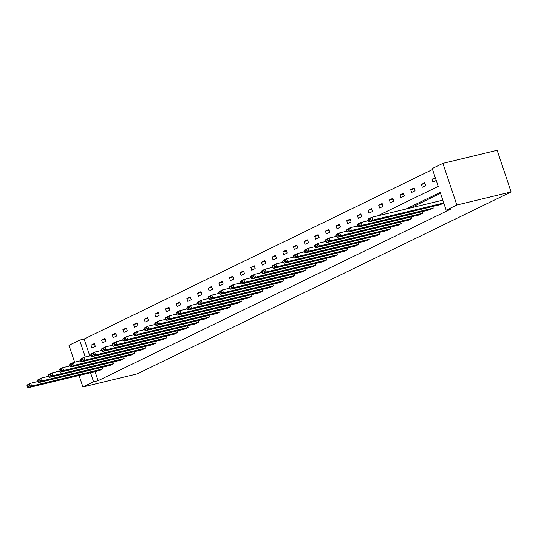 <?xml version="1.0" encoding="UTF-8"?>
<svg xmlns="http://www.w3.org/2000/svg" width="538" height="538" viewBox="0 0 538 538"><rect width="100%" height="100%" fill="white"/><g stroke="black" fill="none" stroke-linecap="round" stroke-linejoin="round"><path stroke-width="0.81" d="M377.575 215.893L438.201 186.39L432.222 168.535L442.882 163.35L497.152 150.257L511.1 191.931L137.19 373.897L82.913 386.99L93.572 381.805L98.098 380.709L450.689 209.121L446.17 210.21L440.198 192.362L405.867 209.067M74.621 362.209L68.972 345.309L79.631 340.124L85.28 357.024M432.545 169.49L84.15 339.034L79.631 340.124M432.686 206.478L433.238 208.119L429.822 209.78L358.617 226.962L362.034 225.301L361.092 222.483L359.687 223.862L357.293 225.025L357.669 226.148L360.063 224.985L359.687 223.862M411.368 216.848L411.92 218.495L408.503 220.156L337.299 237.332L340.715 235.671L339.774 232.853L338.368 234.232L335.974 235.395L336.358 236.525L338.745 235.362L338.368 234.232M390.057 227.224L390.608 228.865L387.192 230.526L315.988 247.709L319.404 246.048L318.456 243.23L317.05 244.608L314.663 245.772L315.039 246.895L317.427 245.731L317.05 244.608M368.738 237.594L369.29 239.242L365.874 240.903L294.669 258.079L298.086 256.418L297.144 253.6L295.739 254.978L293.344 256.142L293.721 257.272L296.115 256.108L295.739 254.978M347.427 247.971L347.972 249.612L344.555 251.273L273.351 268.455L276.767 266.794L275.826 263.976L274.42 265.355L272.033 266.518L272.41 267.642L274.797 266.478L274.42 265.355M326.109 258.341L326.66 259.988L323.244 261.65L252.04 278.825L255.456 277.164L254.514 274.346L253.109 275.725L250.715 276.888L251.091 278.018L253.485 276.855L253.109 275.725M304.79 268.718L305.342 270.358L301.926 272.02L230.721 289.202L234.138 287.541L233.196 284.723L231.791 286.102L229.396 287.265L229.773 288.388L232.167 287.225L231.791 286.102M283.479 279.087L284.03 280.735L280.614 282.396L209.403 299.572L212.819 297.911L211.878 295.093L210.472 296.472L208.085 297.635L208.462 298.765L210.849 297.601L210.472 296.472M262.161 289.464L262.712 291.105L259.296 292.766L188.092 309.949L191.508 308.287L190.566 305.47L189.161 306.848L186.767 308.012L187.143 309.135L189.537 307.971L189.161 306.848M240.849 299.834L241.394 301.475L237.978 303.143L166.773 320.318L170.19 318.657L169.248 315.84L167.843 317.218L165.455 318.382L165.832 319.511L168.219 318.348L167.843 317.218M219.531 310.204L220.082 311.852L216.666 313.513L145.462 330.695L148.878 329.034L147.93 326.216L146.524 327.595L144.137 328.758L144.514 329.881L146.908 328.718L146.524 327.595M198.213 320.581L198.764 322.222L195.348 323.889L124.143 341.065L127.56 339.404L126.618 336.586L125.213 337.965L122.819 339.128L123.195 340.258L125.589 339.095L125.213 337.965M176.901 330.951L177.446 332.598L174.036 334.259L102.825 351.442L106.242 349.774L105.3 346.963L103.895 348.342L101.507 349.505L101.884 350.628L104.271 349.465L103.895 348.342M155.583 341.327L156.134 342.968L152.718 344.636L81.514 361.812L84.93 360.151L83.989 357.333L82.583 358.712L80.189 359.875L80.566 361.005L82.96 359.841L82.583 358.712M134.265 351.697L134.816 353.345L131.4 355.006L60.195 372.188L63.612 370.521L62.67 367.71L61.265 369.088L58.871 370.252L59.247 371.375L61.641 370.211L61.265 369.088M112.953 362.074L113.505 363.715L110.088 365.383L38.884 382.558L42.294 380.897L41.352 378.079L39.947 379.458L37.559 380.622L37.936 381.751L40.323 380.588L39.947 379.458M440.514 193.31L410.393 207.971M95.051 371.624L98.098 380.709M102.294 367.259L102.845 368.907L99.429 370.568L28.225 387.743L31.641 386.082L30.7 383.264L29.294 384.643L26.9 385.807L27.277 386.936L29.671 385.773L29.294 384.643M123.612 356.889L124.157 358.53L120.741 360.191L49.536 377.373L52.953 375.712L52.011 372.895L50.606 374.273L48.218 375.437L48.595 376.56L50.982 375.396L50.606 374.273M144.924 346.512L145.475 348.16L142.059 349.821L70.855 366.997L74.271 365.336L73.329 362.518L71.924 363.896L69.53 365.06L69.906 366.19L72.3 365.026L71.924 363.896M166.242 336.142L166.793 337.783L163.377 339.444L92.173 356.627L95.589 354.966L94.641 352.148L93.235 353.527L90.848 354.69L91.225 355.813L93.612 354.65L93.235 353.527M187.554 325.766L188.105 327.413L184.689 329.074L113.484 346.25L116.901 344.589L115.959 341.771L114.554 343.15L112.16 344.313L112.543 345.443L114.93 344.28L114.554 343.15M208.872 315.396L209.423 317.037L206.007 318.698L134.803 335.88L138.219 334.219L137.277 331.401L135.872 332.78L133.478 333.943L133.854 335.066L136.249 333.903L135.872 332.78M230.19 305.019L230.741 306.667L227.325 308.328L156.114 325.503L159.53 323.842L158.589 321.031L157.183 322.403L154.796 323.567L155.173 324.696L157.56 323.533L157.183 322.403M251.502 294.649L252.053 296.29L248.637 297.951L177.432 315.134L180.849 313.472L179.907 310.655L178.502 312.033L176.108 313.197L176.484 314.32L178.878 313.156L178.502 312.033M272.82 284.272L273.371 285.92L269.955 287.581L198.751 304.764L202.167 303.096L201.225 300.285L199.82 301.657L197.426 302.82L197.802 303.95L200.197 302.786L199.82 301.657M294.138 273.903L294.683 275.543L291.266 277.204L220.062 294.387L223.478 292.726L222.537 289.908L221.131 291.287L218.744 292.45L219.121 293.58L221.508 292.41L221.131 291.287M315.45 263.526L316.001 265.173L312.585 266.835L241.38 284.017L244.797 282.349L243.855 279.538L242.45 280.917L240.056 282.08L240.432 283.203L242.826 282.04L242.45 280.917M336.768 253.156L337.319 254.797L333.903 256.465L262.699 273.64L266.108 271.979L265.167 269.161L263.761 270.54L261.374 271.703L261.75 272.833L264.138 271.67L263.761 270.54M358.079 242.779L358.631 244.427L355.215 246.088L284.01 263.27L287.426 261.603L286.485 258.791L285.079 260.17L282.685 261.334L283.062 262.457L285.456 261.293L285.079 260.17M379.398 232.409L379.949 234.05L376.533 235.718L305.328 252.894L308.745 251.233L307.803 248.415L306.398 249.793L304.004 250.957L304.38 252.087L306.774 250.923L306.398 249.793M400.716 222.033L401.261 223.68L397.851 225.341L326.64 242.524L330.056 240.856L329.115 238.045L327.709 239.423L325.322 240.587L325.698 241.71L328.086 240.547L327.709 239.423M422.027 211.663L422.579 213.304L419.163 214.971L347.958 232.147L351.375 230.486L350.433 227.668L349.027 229.047L346.633 230.21L347.01 231.34L349.404 230.177L349.027 229.047M443.756 203.001L440.481 204.595L369.276 221.777L372.693 220.109L371.745 217.298L370.339 218.677L367.952 219.84L368.328 220.963L370.722 219.8L370.339 218.677M446.17 210.21L456.829 205.025L511.1 191.931M456.829 205.025L442.882 163.35M84.15 339.034L89.806 355.927L91.056 355.322M100.472 350.742L101.716 350.137M111.131 345.557L112.375 344.952M121.79 340.366L123.034 339.76M132.449 335.181L133.693 334.575M143.101 329.996L144.345 329.39M153.76 324.811L155.005 324.206M164.42 319.619L165.664 319.014M175.079 314.434L176.323 313.829M185.738 309.249L186.982 308.644M196.39 304.064L197.634 303.459M207.049 298.872L208.293 298.267M217.708 293.687L218.953 293.082M228.368 288.502L229.612 287.897M239.027 283.318L240.271 282.712M249.686 278.126L250.93 277.521M260.338 272.941L261.582 272.336M270.997 267.756L272.241 267.151M281.656 262.571L282.901 261.966M292.316 257.386L293.56 256.781M302.975 252.194L304.219 251.589M313.627 247.009L314.871 246.404M324.286 241.824L325.53 241.219M334.945 236.639L336.189 236.034M345.604 231.448L346.849 230.842M356.264 226.263L357.508 225.657M366.916 221.078L368.16 220.472M79.066 375.477L82.913 386.99M90.532 372.713L93.572 381.805M436.217 180.472L432.942 182.066L432.001 179.248L435.276 177.654M425.699 185.59L422.283 187.251L421.341 184.44L424.758 182.772L425.699 185.59M415.04 190.775L411.624 192.443L410.682 189.625L414.099 187.964L415.04 190.775M404.381 195.966L400.965 197.628L400.023 194.81L403.439 193.149L404.381 195.966M393.729 201.151L390.312 202.813L389.371 199.995L392.78 198.334L393.729 201.151M383.069 206.336L379.653 207.998L378.712 205.186L382.128 203.519L383.069 206.336M372.41 211.521L368.994 213.189L368.053 210.371L371.469 208.71L372.41 211.521M361.751 216.713L358.335 218.374L357.393 215.556L360.81 213.895L361.751 216.713M351.092 221.898L347.676 223.559L346.734 220.741L350.151 219.08L351.092 221.898M340.44 227.083L337.023 228.744L336.075 225.933L339.491 224.265L340.44 227.083M329.781 232.268L326.364 233.936L325.423 231.118L328.839 229.457L329.781 232.268M319.121 237.46L315.705 239.121L314.764 236.303L318.18 234.642L319.121 237.46M308.462 242.645L305.046 244.306L304.104 241.488L307.521 239.827L308.462 242.645M297.803 247.83L294.387 249.491L293.445 246.68L296.862 245.012L297.803 247.83M287.151 253.015L283.734 254.682L282.786 251.865L286.203 250.204L287.151 253.015M276.492 258.206L273.075 259.867L272.134 257.05L275.55 255.389L276.492 258.206M265.833 263.391L262.416 265.052L261.475 262.235L264.891 260.574L265.833 263.391M255.173 268.576L251.757 270.237L250.816 267.42L254.232 265.759L255.173 268.576M244.514 273.761L241.098 275.422L240.156 272.611L243.573 270.95L244.514 273.761M233.855 278.953L230.446 280.614L229.497 277.796L232.914 276.135L233.855 278.953M223.203 284.138L219.786 285.799L218.845 282.981L222.261 281.32L223.203 284.138M212.544 289.323L209.127 290.984L208.186 288.166L211.602 286.505L212.544 289.323M201.884 294.508L198.468 296.169L197.527 293.358L200.943 291.69L201.884 294.508M191.225 299.693L187.809 301.361L186.868 298.543L190.284 296.882L191.225 299.693M180.566 304.885L177.15 306.546L176.208 303.728L179.625 302.067L180.566 304.885M169.914 310.07L166.498 311.731L165.556 308.913L168.966 307.252L169.914 310.07M159.255 315.255L155.838 316.916L154.897 314.105L158.313 312.437L159.255 315.255M148.596 320.44L145.179 322.107L144.238 319.29L147.654 317.628L148.596 320.44M137.936 325.631L134.52 327.292L133.579 324.475L136.995 322.813L137.936 325.631M127.277 330.816L123.861 332.477L122.92 329.659L126.336 327.998L127.277 330.816M116.625 336.001L113.209 337.662L112.26 334.851L115.677 333.183L116.625 336.001M105.966 341.186L102.55 342.854L101.608 340.036L105.024 338.375L105.966 341.186M95.307 346.378L91.89 348.039L90.949 345.221L94.365 343.56L95.307 346.378M94.621 344.333L90.949 345.221M105.28 339.148L101.608 340.036M115.939 333.964L112.26 334.851M126.598 328.772L122.92 329.659M137.257 323.587L133.579 324.475M147.91 318.402L144.238 319.29M158.569 313.217L154.897 314.105M169.228 308.032L165.556 308.913M179.887 302.84L176.208 303.728M190.546 297.655L186.868 298.543M201.205 292.47L197.527 293.358M211.858 287.285L208.186 288.166M222.517 282.094L218.845 282.981M233.176 276.909L229.497 277.796M243.835 271.724L240.156 272.611M254.494 266.539L250.816 267.42M265.147 261.347L261.475 262.235M275.806 256.162L272.134 257.05M286.465 250.977L282.786 251.865M297.124 245.792L293.445 246.68M307.783 240.6L304.104 241.488M318.435 235.415L314.764 236.303M329.095 230.23L325.423 231.118M339.754 225.045L336.075 225.933M350.413 219.854L346.734 220.741M361.072 214.669L357.393 215.556M371.724 209.484L368.053 210.371M382.384 204.299L378.712 205.186M393.043 199.114L389.371 199.995M403.702 193.922L400.023 194.81M414.361 188.737L410.682 189.625M425.013 183.552L421.341 184.44M435.524 178.401L432.001 179.248M37.862 381.536L30.7 383.264L27.283 384.932L26.9 385.807M102.845 368.907L31.641 386.082L29.671 385.773M27.277 386.936L28.225 387.743M48.521 376.351L41.352 378.079L37.936 379.741L37.559 380.622M113.505 363.715L42.294 380.897L40.323 380.588M37.936 381.751L38.884 382.558M59.18 371.166L52.011 372.895L48.595 374.556L48.218 375.437M124.157 358.53L52.953 375.712L50.982 375.396M48.595 376.56L49.536 377.373M69.839 365.981L62.67 367.71L59.254 369.371L58.871 370.252M134.816 353.345L63.612 370.521L61.641 370.211M59.247 371.375L60.195 372.188M80.498 360.79L73.329 362.518L69.913 364.186L69.53 365.06M145.475 348.16L74.271 365.336L72.3 365.026M69.906 366.19L70.855 366.997M91.151 355.605L83.989 357.333L80.572 358.994L80.189 359.875M156.134 342.968L84.93 360.151L82.96 359.841M80.566 361.005L81.514 361.812M101.81 350.42L94.641 352.148L91.225 353.809L90.848 354.69M166.793 337.783L95.589 354.966L93.612 354.65M91.225 355.813L92.173 356.627M112.469 345.235L105.3 346.963L101.884 348.624L101.507 349.505M177.446 332.598L106.242 349.774L104.271 349.465M101.884 350.628L102.825 351.442M123.128 340.043L115.959 341.771L112.543 343.439L112.16 344.313M188.105 327.413L116.901 344.589L114.93 344.28M112.543 345.443L113.484 346.25M133.787 334.858L126.618 336.586L123.202 338.247L122.819 339.128M198.764 322.222L127.56 339.404L125.589 339.095M123.195 340.258L124.143 341.065M144.44 329.673L137.277 331.401L133.861 333.062L133.478 333.943M209.423 317.037L138.219 334.219L136.249 333.903M133.854 335.066L134.803 335.88M155.099 324.488L147.93 326.216L144.52 327.877L144.137 328.758M220.082 311.852L148.878 329.034L146.908 328.718M144.514 329.881L145.462 330.695M165.758 319.296L158.589 321.031L155.173 322.692L154.796 323.567M230.741 306.667L159.53 323.842L157.56 323.533M155.173 324.696L156.114 325.503M176.417 314.111L169.248 315.84L165.832 317.501L165.455 318.382M241.394 301.475L170.19 318.657L168.219 318.348M165.832 319.511L166.773 320.318M187.076 308.926L179.907 310.655L176.491 312.316L176.108 313.197M252.053 296.29L180.849 313.472L178.878 313.156M176.484 314.32L177.432 315.134M197.735 303.741L190.566 305.47L187.15 307.131L186.767 308.012M262.712 291.105L191.508 308.287L189.537 307.971M187.143 309.135L188.092 309.949M208.388 298.55L201.225 300.285L197.809 301.946L197.426 302.82M273.371 285.92L202.167 303.096L200.197 302.786M197.802 303.95L198.751 304.764M219.047 293.365L211.878 295.093L208.462 296.761L208.085 297.635M284.03 280.735L212.819 297.911L210.849 297.601M208.462 298.765L209.403 299.572M229.706 288.18L222.537 289.908L219.121 291.569L218.744 292.45M294.683 275.543L223.478 292.726L221.508 292.41M219.121 293.58L220.062 294.387M240.365 282.995L233.196 284.723L229.78 286.384L229.396 287.265M305.342 270.358L234.138 287.541L232.167 287.225M229.773 288.388L230.721 289.202M251.024 277.803L243.855 279.538L240.439 281.199L240.056 282.08M316.001 265.173L244.797 282.349L242.826 282.04M240.432 283.203L241.38 284.017M261.676 272.618L254.514 274.346L251.098 276.014L250.715 276.888M326.66 259.988L255.456 277.164L253.485 276.855M251.091 278.018L252.04 278.825M272.336 267.433L265.167 269.161L261.75 270.822L261.374 271.703M337.319 254.797L266.108 271.979L264.138 271.67M261.75 272.833L262.699 273.64M282.995 262.248L275.826 263.976L272.41 265.637L272.033 266.518M347.972 249.612L276.767 266.794L274.797 266.478M272.41 267.642L273.351 268.455M293.654 257.063L286.485 258.791L283.069 260.453L282.685 261.334M358.631 244.427L287.426 261.603L285.456 261.293M283.062 262.457L284.01 263.27M304.313 251.871L297.144 253.6L293.728 255.268L293.344 256.142M369.29 239.242L298.086 256.418L296.115 256.108M293.721 257.272L294.669 258.079M314.965 246.686L307.803 248.415L304.387 250.076L304.004 250.957M379.949 234.05L308.745 251.233L306.774 250.923M304.38 252.087L305.328 252.894M325.625 241.501L318.456 243.23L315.039 244.891L314.663 245.772M390.608 228.865L319.404 246.048L317.427 245.731M315.039 246.895L315.988 247.709M336.284 236.316L329.115 238.045L325.698 239.706L325.322 240.587M401.261 223.68L330.056 240.856L328.086 240.547M325.698 241.71L326.64 242.524M346.943 231.125L339.774 232.853L336.358 234.521L335.974 235.395M411.92 218.495L340.715 235.671L338.745 235.362M336.358 236.525L337.299 237.332M357.602 225.94L350.433 227.668L347.017 229.329L346.633 230.21M422.579 213.304L351.375 230.486L349.404 230.177M347.01 231.34L347.958 232.147M368.254 220.755L361.092 222.483L357.676 224.144L357.293 225.025M433.238 208.119L362.034 225.301L360.063 224.985M357.669 226.148L358.617 226.962M442.801 200.156L371.745 217.298L368.335 218.959L367.952 219.84M443.749 202.967L372.693 220.109L370.722 219.8M368.328 220.963L369.276 221.777"/></g></svg>
